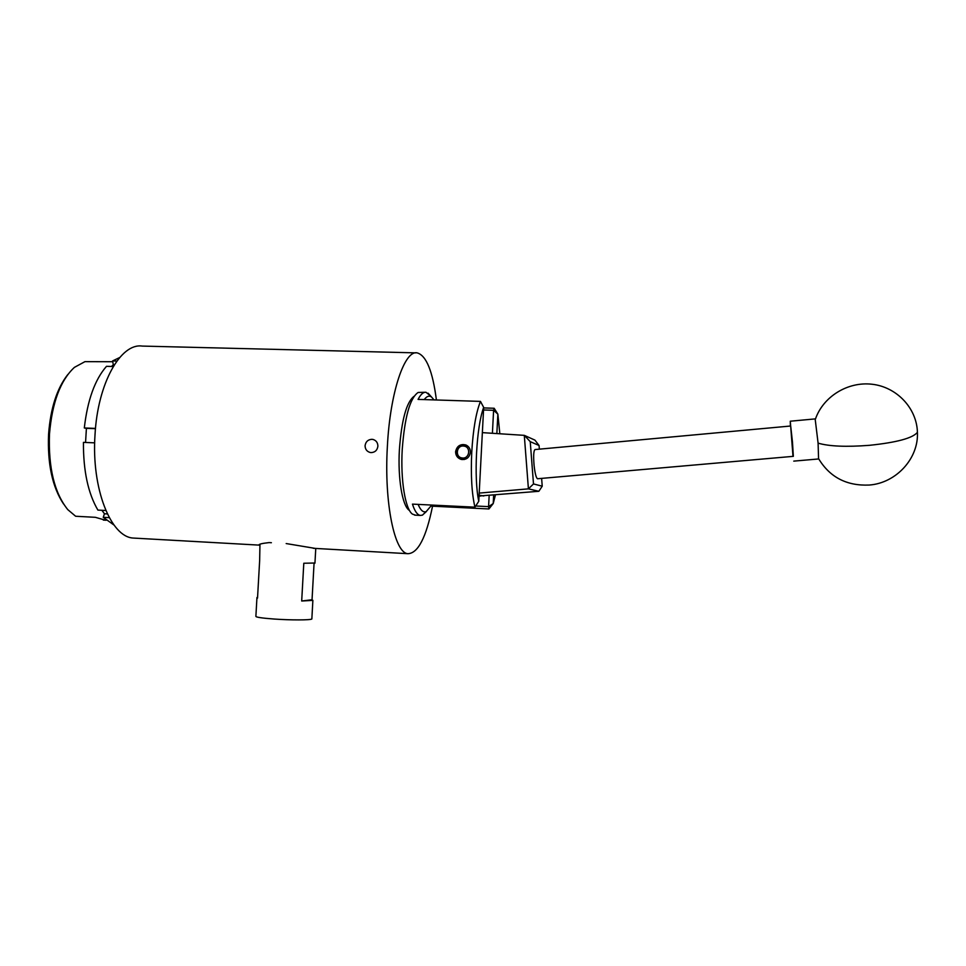 <?xml version="1.0" encoding="UTF-8"?>
<svg xmlns="http://www.w3.org/2000/svg" width="966" height="966" viewBox="0 0 966 966"><rect width="100%" height="100%" fill="white"/><g stroke="black" fill="none" stroke-linecap="round" stroke-linejoin="round"><path stroke-width="1.45" d="M539.354 449.154L539.064 445.495L530.237 441.655L533.498 483.942L542.228 486.2L538.847 491.283L479.051 496.017M479.196 493.095L528.414 488.856L524.297 435.352L482.36 432.635M524.297 435.352L534.923 440.11L539.064 445.495M538.847 491.283L528.414 488.856L533.498 483.942M542.228 486.2L541.624 478.387M524.357 435.364L530.237 441.655M537.507 478.75L793.34 456.338L792.482 442.186L790.695 426.006L535.092 449.552C533.63 450.397 533.292 455.662 534.077 465.358C534.995 473.412 536.13 477.88 537.507 478.75L537.7 478.725M790.393 426.042L790.285 421.212L815.147 418.906L818.093 443.14L818.576 458.971M790.285 421.212L793.001 456.363M463.849 446.087C456.459 444.795 454.672 457.22 462.146 457.956C469.548 459.261 471.336 446.799 463.849 446.087M464.211 459.526L461.362 459.345C452.776 457.413 455.723 443.153 464.392 444.71L467.87 446.195M259.963 544.22L259.649 560.63L257.524 598.111L256.944 597.543L257.572 597.362M256.932 597.882L255.893 616.175C255.217 617.129 261.291 618.083 274.127 619.037C290.657 620.22 310.545 620.172 311.849 619.001L311.873 618.578M271.386 542.723L269.103 542.59C261.726 543.411 258.417 544.256 259.154 545.114L133.272 538.062C110.849 537.096 91.287 488.603 95.006 434.905C97.675 383.2 120.774 342.833 142.195 346.082L415.887 352.868M470.406 452.317C470.418 448.804 468.884 446.352 465.805 444.952C460.239 443.78 456.846 446.026 455.602 451.714C455.674 455.578 457.51 458.125 461.108 459.381C466.337 460.033 469.44 457.679 470.406 452.317M499.833 433.77L497.864 414.136L494.169 408.268L483.652 407.918M409.077 510.193C402.303 505.653 397.714 478.387 399.393 449.673C401.602 419.872 406.493 402.085 414.052 396.301M425.185 392.268L418.133 392.462C409.97 398.028 404.669 417.058 402.23 449.564C400.443 480.271 405.309 509.384 412.47 514.129L415.489 515.168M426.417 511.509L422.396 515.156L420.27 515.409C417.312 514.89 414.704 511.123 412.458 504.119L474.946 507.174C471.77 493.614 470.708 475.344 471.734 452.366C473.111 429.508 476.021 412.518 480.476 401.397L418.073 399.393C420.693 394.321 423.337 391.955 426.006 392.293L430.51 395.879M475.707 506.003L488.579 506.631L488.929 508.961L431.198 506.124M371.886 439.313L373.154 439.494C376.269 440.52 377.839 442.766 377.887 446.207C377.295 450.228 375.05 452.366 371.161 452.607L370.256 452.499C366.887 451.569 365.16 449.299 365.076 445.688C365.703 441.691 367.974 439.566 371.886 439.313M388.151 552.564L400.383 553.264M432.539 506.196C426.187 537.543 417.976 553.373 407.918 553.687C394.659 553.301 384.009 502.984 387.366 446.582C390.047 392.293 404.657 349.716 417.264 352.904C426.332 355.573 432.708 371.27 436.403 399.984M63.575 504.023C52.369 487.166 47.37 463.897 48.578 434.193C50.558 408.22 56.982 388.308 67.849 374.47M112.732 361.731L84.948 361.646L74.394 367.382C60.411 380.399 52.116 402.641 49.483 434.096C48.288 467.737 54.386 492.914 67.777 509.625L75.638 516.255L95.368 517.317L105.366 520.191M114 525.045L103.241 517.341L109.303 517.667M105.813 510.495L97.892 510.084C88.075 493.312 83.257 470.744 83.438 442.38L94.68 442.839M85.551 442.464L86.409 428.336L84.308 427.974C87.508 400.129 94.909 379.578 106.489 366.331L113.251 366.525M84.308 427.974L95.501 428.409M119.699 357.517L112.587 360.934L116.874 361.055M111.452 366.476L113.336 364.786L112.587 360.934M113.336 364.786L114.302 364.822M86.409 428.336L95.477 428.687M103.241 517.341L104.449 513.779L107.383 513.936M104.449 513.779L101.889 510.29M135.602 538.195L133.272 538.062M286.178 543.556L315.327 548.422M493.65 495.147L493.215 503.552L488.579 506.631L489.158 495.534M492.406 433.287L493.602 410.309L483.543 409.97M483.676 407.398C476.383 426.465 473.666 478.17 478.774 501.269L483.676 407.398L480.476 401.397M494.169 408.268L493.602 410.309L497.864 414.136L496.85 433.577M488.929 508.961L493.215 503.552L495.425 495.003M418.133 504.397C420.548 510.29 423.241 512.692 426.199 511.594L431.754 505.061M434.024 399.9L431.536 397.026C429.17 395.348 426.743 396.205 424.243 399.586M474.946 507.174L478.774 501.269M314.059 563.287L312.042 599.741L312.875 600.381L301.694 601.009L303.795 563.25L314.952 563.009M301.694 601.009L312.042 599.741M483.761 495.993L479.088 495.196M917.302 429.93L917.422 432.321C912.81 438.129 896.798 442.464 869.388 445.326C846.216 447.101 829.118 446.377 818.093 443.14M480.392 496.089L479.051 495.86M818.697 458.838C829.879 477.264 846.687 485.995 869.134 485.053C895.917 483.205 918.751 458.657 917.422 432.321C916.794 408.087 896.629 386.98 872.105 384.251C847.593 381.341 822.972 396.809 815.376 419.256M793.762 461.12L818.649 458.959M461.362 459.345L462.243 459.587M465.998 445.121L466.602 445.314M420.27 515.409L414.668 515.132M103.35 520.082L106.163 520.239M407.918 553.687L396.797 553.059M389.262 552.624L313.238 548.302M426.199 511.594L422.396 515.156M431.536 397.026L428.083 393.186M311.849 619.001L312.875 600.381M314.94 563.19L315.761 548.447"/></g></svg>
